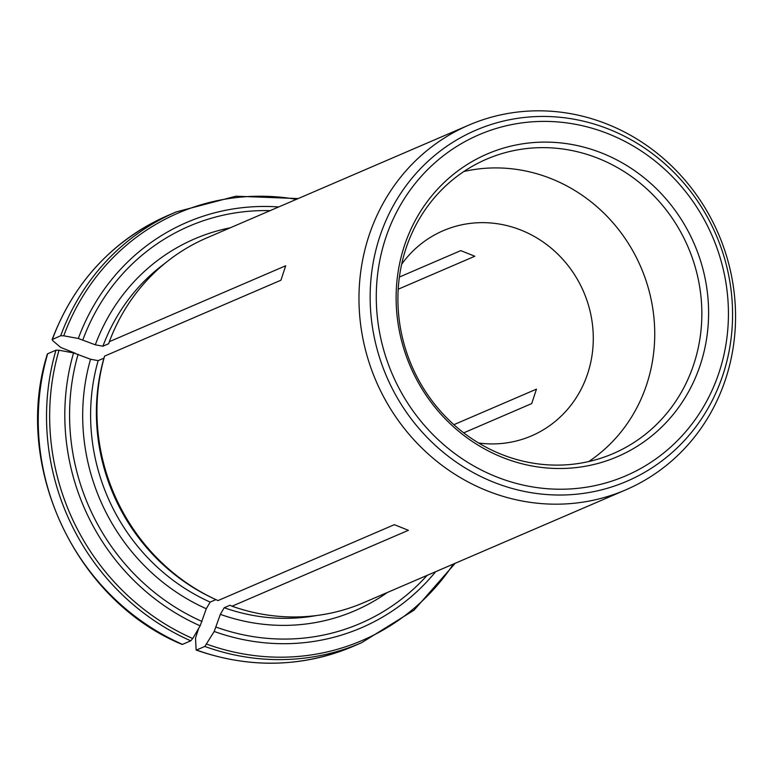 <?xml version="1.0" encoding="UTF-8"?>
<svg xmlns="http://www.w3.org/2000/svg" width="774" height="774" viewBox="0 0 774 774"><rect width="100%" height="100%" fill="white"/><g stroke="black" fill="none" stroke-linecap="round" stroke-linejoin="round"><path stroke-width="1.16" d="M98.153 360.636A196.199 184.125 66.7 0 0 210.16 602.095L206.281 608.732L200.156 625.827L192.726 638.521L190.772 640.814L182.5 644.374A234.503 220.077 -113.3 0 1 47.678 353.747L55.96 350.187L59.008 350.235L73.559 352.915L90.548 359.233L98.153 360.636L103.939 358.149L104.606 356.108A198.541 186.331 66.7 0 0 214.388 598.912A198.541 186.331 66.7 0 0 218.016 600.576L394.343 524.675L408.391 530.306L232.055 606.206A198.541 186.331 66.7 0 0 363.732 602.656L625.76 489.865A198.541 186.331 -113.3 0 1 480.044 487.794A198.541 186.331 -113.3 0 1 359.068 304.821A198.541 186.331 -113.3 0 1 468.763 125.136A198.541 186.331 -113.3 0 1 607.513 124.256A198.541 186.331 -113.3 0 1 735.3 306.311A198.541 186.331 -113.3 0 1 625.76 489.865M103.939 358.149A196.199 184.125 66.7 0 0 212.453 598.002L214.388 598.912M210.16 602.095L215.907 599.627M47.678 353.747L47.359 354.057C12.181 464.903 74.933 600.189 182.045 644.394L182.5 644.374M468.763 125.136L206.735 237.928A198.541 186.331 66.7 0 0 109.357 341.673L108.689 343.714L102.903 346.21L95.299 344.807L78.309 338.49L63.749 335.81L60.701 335.752L52.11 339.602C74.314 281.562 112.917 240.192 167.919 215.482L176.201 211.921A234.503 220.077 66.7 0 0 60.701 335.752M167.919 215.482A234.503 220.077 -113.3 0 0 52.429 339.312L52.671 340.579L60.72 347.439L75.591 353.399M232.055 606.206L229.994 605.239L224.208 607.725L220.329 614.353L214.205 631.458L204.82 646.445A234.503 220.077 66.7 0 0 361.622 642.71L353.35 646.271A234.503 220.077 -113.3 0 1 196.538 650.005L204.82 646.445M399.394 277.044L460.772 250.621L474.81 256.252L398.204 289.224M478.613 442.999A111.688 104.819 66.7 0 0 531.525 435.868A111.688 104.819 66.7 0 0 593.145 332.607A111.688 104.819 66.7 0 0 521.26 230.207A111.688 104.819 66.7 0 0 443.212 230.7A111.688 104.819 66.7 0 0 401.658 264.224M453.883 424.684L536.459 389.148L531.719 403.573L463.713 432.85M196.132 650.034L195.512 638.037L198.715 628.285M502.365 457.366A164.756 154.616 66.7 0 0 705.549 280.633A164.756 154.616 66.7 0 0 449.152 177.933A164.756 154.616 66.7 0 0 502.365 457.366M463.897 171.489A160.237 150.388 -113.3 0 1 551.398 178.755A160.237 150.388 -113.3 0 1 653.295 312.116A160.237 150.388 -113.3 0 1 588.753 461.546M501.252 454.27A160.237 150.388 66.7 0 0 613.231 453.564A160.237 150.388 66.7 0 0 688.009 246.916A160.237 150.388 66.7 0 0 486.517 159.192A160.237 150.388 66.7 0 0 398.117 307.336A160.237 150.388 66.7 0 0 501.252 454.27M109.357 341.673L285.683 265.772L280.943 280.207L104.606 356.108M90.548 359.233A202.449 189.998 66.7 0 0 206.281 608.732M78.116 354.26A216.275 202.972 66.7 0 0 202.082 621.493M55.96 350.187A234.503 220.077 66.7 0 0 190.772 640.814M73.559 352.915A220.696 207.122 66.7 0 0 200.156 625.827M59.008 350.235A232.664 218.355 66.7 0 0 192.726 638.521M164.978 263.315A196.199 184.125 66.7 0 0 102.903 346.21M230.323 227.779A202.449 189.998 66.7 0 0 95.299 344.807M270.126 210.644A216.275 202.972 66.7 0 0 82.866 339.825M278.688 206.958A220.696 207.122 66.7 0 0 78.309 338.49M296.384 199.334A232.664 218.355 66.7 0 0 63.749 335.81M609.351 129.384A191.081 179.326 66.7 0 0 379.676 236.97A191.081 179.326 66.7 0 0 493.377 482.096A191.081 179.326 66.7 0 0 723.051 374.5A191.081 179.326 66.7 0 0 609.351 129.384M496.018 476.668A185.663 174.247 66.7 0 0 724.996 277.498A185.663 174.247 66.7 0 0 436.052 161.766A185.663 174.247 66.7 0 0 496.018 476.668M224.208 607.725A196.199 184.125 66.7 0 0 316.595 615.533M220.329 614.353A202.449 189.998 66.7 0 0 387.319 592.507M216.13 627.124A216.275 202.972 66.7 0 0 427.122 575.372M214.205 631.458A220.696 207.122 66.7 0 0 435.685 571.686M206.774 644.142A232.664 218.355 66.7 0 0 453.38 564.072M298.174 198.57L235.906 196.209L176.201 211.921M353.35 646.271C302.218 667.527 249.818 668.784 196.141 650.044M455.17 563.298L414.08 610.144L361.622 642.71"/></g></svg>
